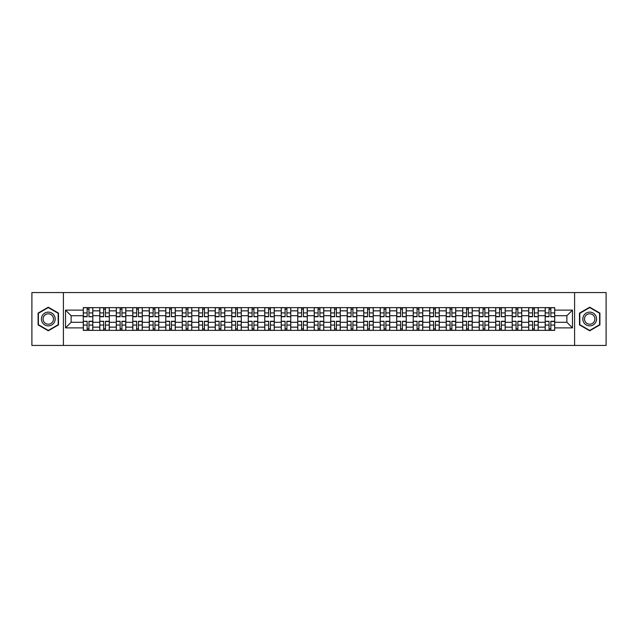 <?xml version="1.0" encoding="UTF-8"?>
<svg xmlns="http://www.w3.org/2000/svg" width="638" height="638" viewBox="0 0 638 638"><rect width="100%" height="100%" fill="white"/><g stroke="black" fill="none" stroke-linecap="round" stroke-linejoin="round"><path stroke-width="0.96" d="M574.591 345.437L606.1 345.437L606.1 292.563L31.9 292.563L31.9 345.437L574.591 345.437L574.591 292.563M99.791 330.364L99.791 310.858L92.813 310.858L92.813 330.364M92.813 310.858L92.813 307.636M99.791 310.858L99.791 307.636M109.305 307.636L109.305 330.364M116.283 330.364L116.283 307.636M125.806 307.636L125.806 330.364M132.784 330.364L132.784 307.636M142.298 307.636L142.298 330.364M149.276 330.364L149.276 307.636M158.798 307.636L158.798 330.364M165.776 330.364L165.776 307.636M175.291 307.636L175.291 330.364M182.269 330.364L182.269 307.636M191.791 307.636L191.791 330.364M198.769 330.364L198.769 307.636M208.283 307.636L208.283 330.364M215.261 330.364L215.261 307.636M224.783 307.636L224.783 330.364M231.761 330.364L231.761 307.636M241.276 307.636L241.276 330.364M248.254 330.364L248.254 307.636M257.776 307.636L257.776 330.364M264.754 330.364L264.754 307.636M274.268 307.636L274.268 330.364M281.246 330.364L281.246 307.636M290.769 307.636L290.769 330.364M297.747 330.364L297.747 307.636M307.261 307.636L307.261 330.364M314.239 330.364L314.239 307.636M323.761 307.636L323.761 330.364M330.739 330.364L330.739 307.636M340.253 307.636L340.253 330.364M347.231 330.364L347.231 307.636M356.754 307.636L356.754 330.364M363.732 330.364L363.732 307.636M373.246 307.636L373.246 330.364M380.224 330.364L380.224 307.636M389.746 307.636L389.746 330.364M396.724 330.364L396.724 307.636M406.239 307.636L406.239 330.364M413.217 330.364L413.217 307.636M422.739 307.636L422.739 330.364M429.717 330.364L429.717 307.636M439.231 307.636L439.231 330.364M446.209 330.364L446.209 307.636M455.731 307.636L455.731 330.364M462.71 330.364L462.71 307.636M472.224 307.636L472.224 330.364M479.202 330.364L479.202 307.636M488.724 307.636L488.724 330.364M495.702 330.364L495.702 307.636M505.216 307.636L505.216 330.364M512.194 330.364L512.194 307.636M521.717 307.636L521.717 330.364M528.695 330.364L528.695 307.636M538.209 307.636L538.209 330.364M545.187 330.364L545.187 307.636M545.187 322.278L538.209 322.278M528.695 322.278L521.717 322.278M512.194 322.278L505.216 322.278M495.702 322.278L488.724 322.278M479.202 322.278L472.224 322.278M462.71 322.278L455.731 322.278M446.209 322.278L439.231 322.278M429.717 322.278L422.739 322.278M413.217 322.278L406.239 322.278M396.724 322.278L389.746 322.278M380.224 322.278L373.246 322.278M363.732 322.278L356.754 322.278M347.231 322.278L340.253 322.278M330.739 322.278L323.761 322.278M314.239 322.278L307.261 322.278M297.747 322.278L290.769 322.278M281.246 322.278L274.268 322.278M264.754 322.278L257.776 322.278M248.254 322.278L241.276 322.278M231.761 322.278L224.783 322.278M215.261 322.278L208.283 322.278M198.769 322.278L191.791 322.278M182.269 322.278L175.291 322.278M165.776 322.278L158.798 322.278M149.276 322.278L142.298 322.278M132.784 322.278L125.806 322.278M116.283 322.278L109.305 322.278M99.791 322.278L92.813 322.278M545.187 315.722L538.209 315.722M528.695 315.722L521.717 315.722M512.194 315.722L505.216 315.722M495.702 315.722L488.724 315.722M479.202 315.722L472.224 315.722M462.71 315.722L455.731 315.722M446.209 315.722L439.231 315.722M429.717 315.722L422.739 315.722M413.217 315.722L406.239 315.722M396.724 315.722L389.746 315.722M380.224 315.722L373.246 315.722M363.732 315.722L356.754 315.722M347.231 315.722L340.253 315.722M330.739 315.722L323.761 315.722M314.239 315.722L307.261 315.722M297.747 315.722L290.769 315.722M281.246 315.722L274.268 315.722M264.754 315.722L257.776 315.722M248.254 315.722L241.276 315.722M231.761 315.722L224.783 315.722M215.261 315.722L208.283 315.722M198.769 315.722L191.791 315.722M182.269 315.722L175.291 315.722M165.776 315.722L158.798 315.722M149.276 315.722L142.298 315.722M132.784 315.722L125.806 315.722M116.283 315.722L109.305 315.722M99.791 315.722L92.813 315.722M71.129 322.278L83.291 322.278L83.291 315.722L71.129 315.722L71.129 322.278L65.531 327.884L65.531 310.116L83.291 310.116L83.291 315.722M554.709 315.722L554.709 322.278L566.871 322.278L566.871 315.722L554.709 315.722L554.709 307.636L83.291 307.636L83.291 310.116M554.709 310.116L572.469 310.116L572.469 327.884L554.709 327.884L554.709 322.278M83.291 322.278L83.291 330.364L554.709 330.364L554.709 327.884M83.291 327.884L65.531 327.884M63.409 345.437L63.409 292.563M58.497 313.106L48.289 307.213L38.089 313.106L38.089 324.894L48.289 330.787L58.497 324.894L58.497 313.106M599.911 313.106L589.711 307.213L579.503 313.106L579.503 324.894L589.711 330.787L599.911 324.894L599.911 313.106M88.953 328.785L87.151 328.785M87.151 309.215L88.953 309.215M105.445 328.785L103.651 328.785M103.651 309.215L105.445 309.215M121.946 328.785L120.143 328.785M120.143 309.215L121.946 309.215M138.438 328.785L136.644 328.785M136.644 309.215L138.438 309.215M154.938 328.785L153.136 328.785M153.136 309.215L154.938 309.215M171.431 328.785L169.636 328.785M169.636 309.215L171.431 309.215M187.931 328.785L186.129 328.785M186.129 309.215L187.931 309.215M204.423 328.785L202.629 328.785M202.629 309.215L204.423 309.215M220.923 328.785L219.121 328.785M219.121 309.215L220.923 309.215M237.416 328.785L235.621 328.785M235.621 309.215L237.416 309.215M253.916 328.785L252.114 328.785M252.114 309.215L253.916 309.215M270.408 328.785L268.614 328.785M268.614 309.215L270.408 309.215M286.909 328.785L285.106 328.785M285.106 309.215L286.909 309.215M303.401 328.785L301.607 328.785M301.607 309.215L303.401 309.215M319.901 328.785L318.099 328.785M318.099 309.215L319.901 309.215M336.393 328.785L334.599 328.785M334.599 309.215L336.393 309.215M352.894 328.785L351.091 328.785M351.091 309.215L352.894 309.215M369.386 328.785L367.592 328.785M367.592 309.215L369.386 309.215M385.886 328.785L384.084 328.785M384.084 309.215L385.886 309.215M402.379 328.785L400.584 328.785M400.584 309.215L402.379 309.215M418.879 328.785L417.077 328.785M417.077 309.215L418.879 309.215M435.371 328.785L433.577 328.785M433.577 309.215L435.371 309.215M451.871 328.785L450.069 328.785M450.069 309.215L451.871 309.215M468.364 328.785L466.569 328.785M466.569 309.215L468.364 309.215M484.864 328.785L483.062 328.785M483.062 309.215L484.864 309.215M501.356 328.785L499.562 328.785M499.562 309.215L501.356 309.215M517.857 328.785L516.054 328.785M516.054 309.215L517.857 309.215M534.349 328.785L532.555 328.785M532.555 309.215L534.349 309.215M550.849 328.785L549.047 328.785M549.047 309.215L550.849 309.215M65.531 310.116L71.129 315.722M566.871 322.278L572.469 327.884M566.871 315.722L572.469 310.116M88.953 316.504L92.757 316.727L88.953 316.727L88.953 307.739L92.757 307.739L90.644 307.739M92.757 316.504L92.757 307.739M87.151 309.111L88.953 309.111M85.46 307.739L83.347 307.739L83.347 316.727L87.151 316.727L87.151 307.739L85.62 307.739M83.347 307.739L90.484 307.739M87.151 321.496L83.347 321.273L87.151 321.273L87.151 330.261L83.347 330.261L85.46 330.261M83.347 321.496L83.347 330.261M88.953 328.889L87.151 328.889M90.644 330.261L92.757 330.261L92.757 321.273L88.953 321.273L88.953 330.261L90.484 330.261M92.757 330.261L85.62 330.261M105.445 316.504L109.25 316.727L105.445 316.727L105.445 307.739L109.25 307.739L107.136 307.739M109.25 316.504L109.25 307.739M103.651 309.111L105.445 309.111M101.96 307.739L99.839 307.739L99.839 316.727L103.651 316.727L103.651 307.739L102.112 307.739M99.839 307.739L106.977 307.739M121.946 316.504L125.75 316.727L121.946 316.727L121.946 307.739L125.75 307.739L123.636 307.739M125.75 316.504L125.75 307.739M120.143 309.111L121.946 309.111M118.453 307.739L116.339 307.739L116.339 316.727L120.143 316.727L120.143 307.739L118.612 307.739M116.339 307.739L123.477 307.739M42.339 322.437A6.874 6.874 0 0 0 51.726 324.949A6.874 6.874 0 0 0 54.246 315.563A6.874 6.874 0 0 0 44.851 313.051A6.874 6.874 0 0 0 42.339 322.437M43.783 321.6A5.208 5.208 0 0 0 50.896 323.506A5.208 5.208 0 0 0 52.794 316.4A5.208 5.208 0 0 0 45.689 314.494A5.208 5.208 0 0 0 43.783 321.6M48.289 307.58L58.178 313.29L58.178 324.71L48.289 330.42L38.4 324.71L38.4 313.29L48.289 307.58M583.754 322.437A6.874 6.874 0 0 0 593.149 324.949A6.874 6.874 0 0 0 595.661 315.563A6.874 6.874 0 0 0 586.274 313.051A6.874 6.874 0 0 0 583.754 322.437M585.205 321.6A5.208 5.208 0 0 0 592.311 323.506A5.208 5.208 0 0 0 594.217 316.4A5.208 5.208 0 0 0 587.104 314.494A5.208 5.208 0 0 0 585.205 321.6M589.711 307.58L599.6 313.29L599.6 324.71L589.711 330.42L579.822 324.71L579.822 313.29L589.711 307.58M103.651 321.496L99.839 321.273L103.651 321.273L103.651 330.261L99.839 330.261L101.96 330.261M99.839 321.496L99.839 330.261M105.445 328.889L103.651 328.889M107.136 330.261L109.25 330.261L109.25 321.273L105.445 321.273L105.445 330.261L106.977 330.261M109.25 330.261L102.112 330.261M120.143 321.496L116.339 321.273L120.143 321.273L120.143 330.261L116.339 330.261L118.453 330.261M116.339 321.496L116.339 330.261M121.946 328.889L120.143 328.889M123.636 330.261L125.75 330.261L125.75 321.273L121.946 321.273L121.946 330.261L123.477 330.261M125.75 330.261L118.612 330.261M138.438 316.504L142.242 316.727L138.438 316.727L138.438 307.739L142.242 307.739L140.129 307.739M142.242 316.504L142.242 307.739M136.644 309.111L138.438 309.111M134.953 307.739L132.832 307.739L132.832 316.727L136.644 316.727L136.644 307.739L135.104 307.739M132.832 307.739L139.969 307.739M154.938 316.504L158.742 316.727L154.938 316.727L154.938 307.739L158.742 307.739L156.629 307.739M158.742 316.504L158.742 307.739M153.136 309.111L154.938 309.111M151.445 307.739L149.332 307.739L149.332 316.727L153.136 316.727L153.136 307.739L151.605 307.739M149.332 307.739L156.469 307.739M171.431 316.504L175.235 316.727L171.431 316.727L171.431 307.739L175.235 307.739L173.121 307.739M175.235 316.504L175.235 307.739M169.636 309.111L171.431 309.111M167.946 307.739L165.824 307.739L165.824 316.727L169.636 316.727L169.636 307.739L168.097 307.739M165.824 307.739L172.962 307.739M136.644 321.496L132.832 321.273L136.644 321.273L136.644 330.261L132.832 330.261L134.953 330.261M132.832 321.496L132.832 330.261M138.438 328.889L136.644 328.889M140.129 330.261L142.242 330.261L142.242 321.273L138.438 321.273L138.438 330.261L139.969 330.261M142.242 330.261L135.104 330.261M153.136 321.496L149.332 321.273L153.136 321.273L153.136 330.261L149.332 330.261L151.445 330.261M149.332 321.496L149.332 330.261M154.938 328.889L153.136 328.889M156.629 330.261L158.742 330.261L158.742 321.273L154.938 321.273L154.938 330.261L156.469 330.261M158.742 330.261L151.605 330.261M169.636 321.496L165.824 321.273L169.636 321.273L169.636 330.261L165.824 330.261L167.946 330.261M165.824 321.496L165.824 330.261M171.431 328.889L169.636 328.889M173.121 330.261L175.235 330.261L175.235 321.273L171.431 321.273L171.431 330.261L172.962 330.261M175.235 330.261L168.097 330.261M187.931 316.504L191.735 316.727L187.931 316.727L187.931 307.739L191.735 307.739L189.622 307.739M191.735 316.504L191.735 307.739M186.129 309.111L187.931 309.111M184.438 307.739L182.324 307.739L182.324 316.727L186.129 316.727L186.129 307.739L184.597 307.739M182.324 307.739L189.462 307.739M186.129 321.496L182.324 321.273L186.129 321.273L186.129 330.261L182.324 330.261L184.438 330.261M182.324 321.496L182.324 330.261M187.931 328.889L186.129 328.889M189.622 330.261L191.735 330.261L191.735 321.273L187.931 321.273L187.931 330.261L189.462 330.261M191.735 330.261L184.597 330.261M204.423 316.504L208.227 316.727L204.423 316.727L204.423 307.739L208.227 307.739L206.114 307.739M208.227 316.504L208.227 307.739M202.629 309.111L204.423 309.111M200.938 307.739L198.817 307.739L198.817 316.727L202.629 316.727L202.629 307.739L201.09 307.739M198.817 307.739L205.954 307.739M202.629 321.496L198.817 321.273L202.629 321.273L202.629 330.261L198.817 330.261L200.938 330.261M198.817 321.496L198.817 330.261M204.423 328.889L202.629 328.889M206.114 330.261L208.227 330.261L208.227 321.273L204.423 321.273L204.423 330.261L205.954 330.261M208.227 330.261L201.09 330.261M220.923 316.504L224.728 316.727L220.923 316.727L220.923 307.739L224.728 307.739L222.614 307.739M224.728 316.504L224.728 307.739M219.121 309.111L220.923 309.111M217.43 307.739L215.317 307.739L215.317 316.727L219.121 316.727L219.121 307.739L217.59 307.739M215.317 307.739L222.455 307.739M219.121 321.496L215.317 321.273L219.121 321.273L219.121 330.261L215.317 330.261L217.43 330.261M215.317 321.496L215.317 330.261M220.923 328.889L219.121 328.889M222.614 330.261L224.728 330.261L224.728 321.273L220.923 321.273L220.923 330.261L222.455 330.261M224.728 330.261L217.59 330.261M237.416 316.504L241.228 316.727L237.416 316.727L237.416 307.739L241.228 307.739L239.106 307.739M241.228 316.504L241.228 307.739M235.621 309.111L237.416 309.111M233.931 307.739L231.809 307.739L231.809 316.727L235.621 316.727L235.621 307.739L234.082 307.739M231.809 307.739L238.947 307.739M235.621 321.496L231.809 321.273L235.621 321.273L235.621 330.261L231.809 330.261L233.931 330.261M231.809 321.496L231.809 330.261M237.416 328.889L235.621 328.889M239.106 330.261L241.228 330.261L241.228 321.273L237.416 321.273L237.416 330.261L238.947 330.261M241.228 330.261L234.082 330.261M253.916 316.504L257.72 316.727L253.916 316.727L253.916 307.739L257.72 307.739L255.607 307.739M257.72 316.504L257.72 307.739M252.114 309.111L253.916 309.111M250.423 307.739L248.31 307.739L248.31 316.727L252.114 316.727L252.114 307.739L250.582 307.739M248.31 307.739L255.447 307.739M252.114 321.496L248.31 321.273L252.114 321.273L252.114 330.261L248.31 330.261L250.423 330.261M248.31 321.496L248.31 330.261M253.916 328.889L252.114 328.889M255.607 330.261L257.72 330.261L257.72 321.273L253.916 321.273L253.916 330.261L255.447 330.261M257.72 330.261L250.582 330.261M270.408 316.504L274.22 316.727L270.408 316.727L270.408 307.739L274.22 307.739L272.099 307.739M274.22 316.504L274.22 307.739M268.614 309.111L270.408 309.111M266.923 307.739L264.802 307.739L264.802 316.727L268.614 316.727L268.614 307.739L267.083 307.739M264.802 307.739L271.94 307.739M268.614 321.496L264.802 321.273L268.614 321.273L268.614 330.261L264.802 330.261L266.923 330.261M264.802 321.496L264.802 330.261M270.408 328.889L268.614 328.889M272.099 330.261L274.22 330.261L274.22 321.273L270.408 321.273L270.408 330.261L271.94 330.261M274.22 330.261L267.083 330.261M286.909 316.504L290.713 316.727L286.909 316.727L286.909 307.739L290.713 307.739L288.599 307.739M290.713 316.504L290.713 307.739M285.106 309.111L286.909 309.111M283.416 307.739L281.302 307.739L281.302 316.727L285.106 316.727L285.106 307.739L283.575 307.739M281.302 307.739L288.44 307.739M285.106 321.496L281.302 321.273L285.106 321.273L285.106 330.261L281.302 330.261L283.416 330.261M281.302 321.496L281.302 330.261M286.909 328.889L285.106 328.889M288.599 330.261L290.713 330.261L290.713 321.273L286.909 321.273L286.909 330.261L288.44 330.261M290.713 330.261L283.575 330.261M303.401 316.504L307.213 316.727L303.401 316.727L303.401 307.739L307.213 307.739L305.092 307.739M307.213 316.504L307.213 307.739M301.607 309.111L303.401 309.111M299.916 307.739L297.794 307.739L297.794 316.727L301.607 316.727L301.607 307.739L300.075 307.739M297.794 307.739L304.932 307.739M301.607 321.496L297.794 321.273L301.607 321.273L301.607 330.261L297.794 330.261L299.916 330.261M297.794 321.496L297.794 330.261M303.401 328.889L301.607 328.889M305.092 330.261L307.213 330.261L307.213 321.273L303.401 321.273L303.401 330.261L304.932 330.261M307.213 330.261L300.075 330.261M319.901 316.504L323.705 316.727L319.901 316.727L319.901 307.739L323.705 307.739L321.592 307.739M323.705 316.504L323.705 307.739M318.099 309.111L319.901 309.111M316.408 307.739L314.295 307.739L314.295 316.727L318.099 316.727L318.099 307.739L316.568 307.739M314.295 307.739L321.432 307.739M318.099 321.496L314.295 321.273L318.099 321.273L318.099 330.261L314.295 330.261L316.408 330.261M314.295 321.496L314.295 330.261M319.901 328.889L318.099 328.889M321.592 330.261L323.705 330.261L323.705 321.273L319.901 321.273L319.901 330.261L321.432 330.261M323.705 330.261L316.568 330.261M336.393 316.504L340.206 316.727L336.393 316.727L336.393 307.739L340.206 307.739L338.084 307.739M340.206 316.504L340.206 307.739M334.599 309.111L336.393 309.111M332.908 307.739L330.787 307.739L330.787 316.727L334.599 316.727L334.599 307.739L333.068 307.739M330.787 307.739L337.925 307.739M334.599 321.496L330.787 321.273L334.599 321.273L334.599 330.261L330.787 330.261L332.908 330.261M330.787 321.496L330.787 330.261M336.393 328.889L334.599 328.889M338.084 330.261L340.206 330.261L340.206 321.273L336.393 321.273L336.393 330.261L337.925 330.261M340.206 330.261L333.068 330.261M352.894 316.504L356.698 316.727L352.894 316.727L352.894 307.739L356.698 307.739L354.584 307.739M356.698 316.504L356.698 307.739M351.091 309.111L352.894 309.111M349.401 307.739L347.287 307.739L347.287 316.727L351.091 316.727L351.091 307.739L349.56 307.739M347.287 307.739L354.425 307.739M351.091 321.496L347.287 321.273L351.091 321.273L351.091 330.261L347.287 330.261L349.401 330.261M347.287 321.496L347.287 330.261M352.894 328.889L351.091 328.889M354.584 330.261L356.698 330.261L356.698 321.273L352.894 321.273L352.894 330.261L354.425 330.261M356.698 330.261L349.56 330.261M369.386 316.504L373.198 316.727L369.386 316.727L369.386 307.739L373.198 307.739L371.077 307.739M373.198 316.504L373.198 307.739M367.592 309.111L369.386 309.111M365.901 307.739L363.78 307.739L363.78 316.727L367.592 316.727L367.592 307.739L366.06 307.739M363.78 307.739L370.917 307.739M367.592 321.496L363.78 321.273L367.592 321.273L367.592 330.261L363.78 330.261L365.901 330.261M363.78 321.496L363.78 330.261M369.386 328.889L367.592 328.889M371.077 330.261L373.198 330.261L373.198 321.273L369.386 321.273L369.386 330.261L370.917 330.261M373.198 330.261L366.06 330.261M385.886 316.504L389.69 316.727L385.886 316.727L385.886 307.739L389.69 307.739L387.577 307.739M389.69 316.504L389.69 307.739M384.084 309.111L385.886 309.111M382.393 307.739L380.28 307.739L380.28 316.727L384.084 316.727L384.084 307.739L382.553 307.739M380.28 307.739L387.418 307.739M384.084 321.496L380.28 321.273L384.084 321.273L384.084 330.261L380.28 330.261L382.393 330.261M380.28 321.496L380.28 330.261M385.886 328.889L384.084 328.889M387.577 330.261L389.69 330.261L389.69 321.273L385.886 321.273L385.886 330.261L387.418 330.261M389.69 330.261L382.553 330.261M402.379 316.504L406.191 316.727L402.379 316.727L402.379 307.739L406.191 307.739L404.069 307.739M406.191 316.504L406.191 307.739M400.584 309.111L402.379 309.111M398.894 307.739L396.772 307.739L396.772 316.727L400.584 316.727L400.584 307.739L399.053 307.739M396.772 307.739L403.918 307.739M400.584 321.496L396.772 321.273L400.584 321.273L400.584 330.261L396.772 330.261L398.894 330.261M396.772 321.496L396.772 330.261M402.379 328.889L400.584 328.889M404.069 330.261L406.191 330.261L406.191 321.273L402.379 321.273L402.379 330.261L403.918 330.261M406.191 330.261L399.053 330.261M418.879 316.504L422.683 316.727L418.879 316.727L418.879 307.739L422.683 307.739L420.57 307.739M422.683 316.504L422.683 307.739M417.077 309.111L418.879 309.111M415.386 307.739L413.272 307.739L413.272 316.727L417.077 316.727L417.077 307.739L415.545 307.739M413.272 307.739L420.41 307.739M417.077 321.496L413.272 321.273L417.077 321.273L417.077 330.261L413.272 330.261L415.386 330.261M413.272 321.496L413.272 330.261M418.879 328.889L417.077 328.889M420.57 330.261L422.683 330.261L422.683 321.273L418.879 321.273L418.879 330.261L420.41 330.261M422.683 330.261L415.545 330.261M435.371 316.504L439.183 316.727L435.371 316.727L435.371 307.739L439.183 307.739L437.062 307.739M439.183 316.504L439.183 307.739M433.577 309.111L435.371 309.111M431.886 307.739L429.773 307.739L429.773 316.727L433.577 316.727L433.577 307.739L432.046 307.739M429.773 307.739L436.91 307.739M433.577 321.496L429.773 321.273L433.577 321.273L433.577 330.261L429.773 330.261L431.886 330.261M429.773 321.496L429.773 330.261M435.371 328.889L433.577 328.889M437.062 330.261L439.183 330.261L439.183 321.273L435.371 321.273L435.371 330.261L436.91 330.261M439.183 330.261L432.046 330.261M451.871 316.504L455.676 316.727L451.871 316.727L451.871 307.739L455.676 307.739L453.562 307.739M455.676 316.504L455.676 307.739M450.069 309.111L451.871 309.111M448.378 307.739L446.265 307.739L446.265 316.727L450.069 316.727L450.069 307.739L448.538 307.739M446.265 307.739L453.403 307.739M450.069 321.496L446.265 321.273L450.069 321.273L450.069 330.261L446.265 330.261L448.378 330.261M446.265 321.496L446.265 330.261M451.871 328.889L450.069 328.889M453.562 330.261L455.676 330.261L455.676 321.273L451.871 321.273L451.871 330.261L453.403 330.261M455.676 330.261L448.538 330.261M468.364 316.504L472.176 316.727L468.364 316.727L468.364 307.739L472.176 307.739L470.054 307.739M472.176 316.504L472.176 307.739M466.569 309.111L468.364 309.111M464.879 307.739L462.765 307.739L462.765 316.727L466.569 316.727L466.569 307.739L465.038 307.739M462.765 307.739L469.903 307.739M466.569 321.496L462.765 321.273L466.569 321.273L466.569 330.261L462.765 330.261L464.879 330.261M462.765 321.496L462.765 330.261M468.364 328.889L466.569 328.889M470.054 330.261L472.176 330.261L472.176 321.273L468.364 321.273L468.364 330.261L469.903 330.261M472.176 330.261L465.038 330.261M484.864 316.504L488.668 316.727L484.864 316.727L484.864 307.739L488.668 307.739L486.555 307.739M488.668 316.504L488.668 307.739M483.062 309.111L484.864 309.111M481.371 307.739L479.258 307.739L479.258 316.727L483.062 316.727L483.062 307.739L481.53 307.739M479.258 307.739L486.395 307.739M483.062 321.496L479.258 321.273L483.062 321.273L483.062 330.261L479.258 330.261L481.371 330.261M479.258 321.496L479.258 330.261M484.864 328.889L483.062 328.889M486.555 330.261L488.668 330.261L488.668 321.273L484.864 321.273L484.864 330.261L486.395 330.261M488.668 330.261L481.53 330.261M501.356 316.504L505.168 316.727L501.356 316.727L501.356 307.739L505.168 307.739L503.047 307.739M505.168 316.504L505.168 307.739M499.562 309.111L501.356 309.111M497.871 307.739L495.758 307.739L495.758 316.727L499.562 316.727L499.562 307.739L498.031 307.739M495.758 307.739L502.896 307.739M499.562 321.496L495.758 321.273L499.562 321.273L499.562 330.261L495.758 330.261L497.871 330.261M495.758 321.496L495.758 330.261M501.356 328.889L499.562 328.889M503.047 330.261L505.168 330.261L505.168 321.273L501.356 321.273L501.356 330.261L502.896 330.261M505.168 330.261L498.031 330.261M517.857 316.504L521.661 316.727L517.857 316.727L517.857 307.739L521.661 307.739L519.547 307.739M521.661 316.504L521.661 307.739M516.054 309.111L517.857 309.111M514.364 307.739L512.25 307.739L512.25 316.727L516.054 316.727L516.054 307.739L514.523 307.739M512.25 307.739L519.388 307.739M516.054 321.496L512.25 321.273L516.054 321.273L516.054 330.261L512.25 330.261L514.364 330.261M512.25 321.496L512.25 330.261M517.857 328.889L516.054 328.889M519.547 330.261L521.661 330.261L521.661 321.273L517.857 321.273L517.857 330.261L519.388 330.261M521.661 330.261L514.523 330.261M534.349 316.504L538.161 316.727L534.349 316.727L534.349 307.739L538.161 307.739L536.04 307.739M538.161 316.504L538.161 307.739M532.555 309.111L534.349 309.111M530.864 307.739L528.75 307.739L528.75 316.727L532.555 316.727L532.555 307.739L531.023 307.739M528.75 307.739L535.888 307.739M532.555 321.496L528.75 321.273L532.555 321.273L532.555 330.261L528.75 330.261L530.864 330.261M528.75 321.496L528.75 330.261M534.349 328.889L532.555 328.889M536.04 330.261L538.161 330.261L538.161 321.273L534.349 321.273L534.349 330.261L535.888 330.261M538.161 330.261L531.023 330.261M550.849 316.504L554.653 316.727L550.849 316.727L550.849 307.739L554.653 307.739L552.54 307.739M554.653 316.504L554.653 307.739M549.047 309.111L550.849 309.111M547.356 307.739L545.243 307.739L545.243 316.727L549.047 316.727L549.047 307.739L547.516 307.739M545.243 307.739L552.38 307.739M549.047 321.496L545.243 321.273L549.047 321.273L549.047 330.261L545.243 330.261L547.356 330.261M545.243 321.496L545.243 330.261M550.849 328.889L549.047 328.889M552.54 330.261L554.653 330.261L554.653 321.273L550.849 321.273L550.849 330.261L552.38 330.261M554.653 330.261L547.516 330.261M528.695 310.858L521.717 310.858M512.194 310.858L505.216 310.858M495.702 310.858L488.724 310.858M479.202 310.858L472.224 310.858M462.71 310.858L455.731 310.858M446.209 310.858L439.231 310.858M429.717 310.858L422.739 310.858M413.217 310.858L406.239 310.858M396.724 310.858L389.746 310.858M380.224 310.858L373.246 310.858M363.732 310.858L356.754 310.858M347.231 310.858L340.253 310.858M330.739 310.858L323.761 310.858M314.239 310.858L307.261 310.858M297.747 310.858L290.769 310.858M281.246 310.858L274.268 310.858M264.754 310.858L257.776 310.858M248.254 310.858L241.276 310.858M231.761 310.858L224.783 310.858M215.261 310.858L208.283 310.858M198.769 310.858L191.791 310.858M182.269 310.858L175.291 310.858M165.776 310.858L158.798 310.858M149.276 310.858L142.298 310.858M132.784 310.858L125.806 310.858M116.283 310.858L109.305 310.858M545.187 310.858L538.209 310.858M528.695 327.142L521.717 327.142M512.194 327.142L505.216 327.142M495.702 327.142L488.724 327.142M479.202 327.142L472.224 327.142M462.71 327.142L455.731 327.142M446.209 327.142L439.231 327.142M429.717 327.142L422.739 327.142M413.217 327.142L406.239 327.142M396.724 327.142L389.746 327.142M380.224 327.142L373.246 327.142M363.732 327.142L356.754 327.142M347.231 327.142L340.253 327.142M330.739 327.142L323.761 327.142M314.239 327.142L307.261 327.142M297.747 327.142L290.769 327.142M281.246 327.142L274.268 327.142M264.754 327.142L257.776 327.142M248.254 327.142L241.276 327.142M231.761 327.142L224.783 327.142M215.261 327.142L208.283 327.142M198.769 327.142L191.791 327.142M182.269 327.142L175.291 327.142M165.776 327.142L158.798 327.142M149.276 327.142L142.298 327.142M132.784 327.142L125.806 327.142M116.283 327.142L109.305 327.142M99.791 327.142L92.813 327.142M545.187 327.142L538.209 327.142M88.953 312.931L92.757 312.931M83.347 316.504L87.151 316.504M83.347 312.931L87.151 312.931M87.151 325.069L83.347 325.069M92.757 321.496L88.953 321.496M92.757 325.069L88.953 325.069M105.445 312.931L109.25 312.931M99.839 316.504L103.651 316.504M99.839 312.931L103.651 312.931M121.946 312.931L125.75 312.931M116.339 316.504L120.143 316.504M116.339 312.931L120.143 312.931M103.651 325.069L99.839 325.069M109.25 321.496L105.445 321.496M109.25 325.069L105.445 325.069M120.143 325.069L116.339 325.069M125.75 321.496L121.946 321.496M125.75 325.069L121.946 325.069M138.438 312.931L142.242 312.931M132.832 316.504L136.644 316.504M132.832 312.931L136.644 312.931M154.938 312.931L158.742 312.931M149.332 316.504L153.136 316.504M149.332 312.931L153.136 312.931M171.431 312.931L175.235 312.931M165.824 316.504L169.636 316.504M165.824 312.931L169.636 312.931M136.644 325.069L132.832 325.069M142.242 321.496L138.438 321.496M142.242 325.069L138.438 325.069M153.136 325.069L149.332 325.069M158.742 321.496L154.938 321.496M158.742 325.069L154.938 325.069M169.636 325.069L165.824 325.069M175.235 321.496L171.431 321.496M175.235 325.069L171.431 325.069M187.931 312.931L191.735 312.931M182.324 316.504L186.129 316.504M182.324 312.931L186.129 312.931M186.129 325.069L182.324 325.069M191.735 321.496L187.931 321.496M191.735 325.069L187.931 325.069M204.423 312.931L208.227 312.931M198.817 316.504L202.629 316.504M198.817 312.931L202.629 312.931M202.629 325.069L198.817 325.069M208.227 321.496L204.423 321.496M208.227 325.069L204.423 325.069M220.923 312.931L224.728 312.931M215.317 316.504L219.121 316.504M215.317 312.931L219.121 312.931M219.121 325.069L215.317 325.069M224.728 321.496L220.923 321.496M224.728 325.069L220.923 325.069M237.416 312.931L241.228 312.931M231.809 316.504L235.621 316.504M231.809 312.931L235.621 312.931M235.621 325.069L231.809 325.069M241.228 321.496L237.416 321.496M241.228 325.069L237.416 325.069M253.916 312.931L257.72 312.931M248.31 316.504L252.114 316.504M248.31 312.931L252.114 312.931M252.114 325.069L248.31 325.069M257.72 321.496L253.916 321.496M257.72 325.069L253.916 325.069M270.408 312.931L274.22 312.931M264.802 316.504L268.614 316.504M264.802 312.931L268.614 312.931M268.614 325.069L264.802 325.069M274.22 321.496L270.408 321.496M274.22 325.069L270.408 325.069M286.909 312.931L290.713 312.931M281.302 316.504L285.106 316.504M281.302 312.931L285.106 312.931M285.106 325.069L281.302 325.069M290.713 321.496L286.909 321.496M290.713 325.069L286.909 325.069M303.401 312.931L307.213 312.931M297.794 316.504L301.607 316.504M297.794 312.931L301.607 312.931M301.607 325.069L297.794 325.069M307.213 321.496L303.401 321.496M307.213 325.069L303.401 325.069M319.901 312.931L323.705 312.931M314.295 316.504L318.099 316.504M314.295 312.931L318.099 312.931M318.099 325.069L314.295 325.069M323.705 321.496L319.901 321.496M323.705 325.069L319.901 325.069M336.393 312.931L340.206 312.931M330.787 316.504L334.599 316.504M330.787 312.931L334.599 312.931M334.599 325.069L330.787 325.069M340.206 321.496L336.393 321.496M340.206 325.069L336.393 325.069M352.894 312.931L356.698 312.931M347.287 316.504L351.091 316.504M347.287 312.931L351.091 312.931M351.091 325.069L347.287 325.069M356.698 321.496L352.894 321.496M356.698 325.069L352.894 325.069M369.386 312.931L373.198 312.931M363.78 316.504L367.592 316.504M363.78 312.931L367.592 312.931M367.592 325.069L363.78 325.069M373.198 321.496L369.386 321.496M373.198 325.069L369.386 325.069M385.886 312.931L389.69 312.931M380.28 316.504L384.084 316.504M380.28 312.931L384.084 312.931M384.084 325.069L380.28 325.069M389.69 321.496L385.886 321.496M389.69 325.069L385.886 325.069M402.379 312.931L406.191 312.931M396.772 316.504L400.584 316.504M396.772 312.931L400.584 312.931M400.584 325.069L396.772 325.069M406.191 321.496L402.379 321.496M406.191 325.069L402.379 325.069M418.879 312.931L422.683 312.931M413.272 316.504L417.077 316.504M413.272 312.931L417.077 312.931M417.077 325.069L413.272 325.069M422.683 321.496L418.879 321.496M422.683 325.069L418.879 325.069M435.371 312.931L439.183 312.931M429.773 316.504L433.577 316.504M429.773 312.931L433.577 312.931M433.577 325.069L429.773 325.069M439.183 321.496L435.371 321.496M439.183 325.069L435.371 325.069M451.871 312.931L455.676 312.931M446.265 316.504L450.069 316.504M446.265 312.931L450.069 312.931M450.069 325.069L446.265 325.069M455.676 321.496L451.871 321.496M455.676 325.069L451.871 325.069M468.364 312.931L472.176 312.931M462.765 316.504L466.569 316.504M462.765 312.931L466.569 312.931M466.569 325.069L462.765 325.069M472.176 321.496L468.364 321.496M472.176 325.069L468.364 325.069M484.864 312.931L488.668 312.931M479.258 316.504L483.062 316.504M479.258 312.931L483.062 312.931M483.062 325.069L479.258 325.069M488.668 321.496L484.864 321.496M488.668 325.069L484.864 325.069M501.356 312.931L505.168 312.931M495.758 316.504L499.562 316.504M495.758 312.931L499.562 312.931M499.562 325.069L495.758 325.069M505.168 321.496L501.356 321.496M505.168 325.069L501.356 325.069M517.857 312.931L521.661 312.931M512.25 316.504L516.054 316.504M512.25 312.931L516.054 312.931M516.054 325.069L512.25 325.069M521.661 321.496L517.857 321.496M521.661 325.069L517.857 325.069M534.349 312.931L538.161 312.931M528.75 316.504L532.555 316.504M528.75 312.931L532.555 312.931M532.555 325.069L528.75 325.069M538.161 321.496L534.349 321.496M538.161 325.069L534.349 325.069M550.849 312.931L554.653 312.931M545.243 316.504L549.047 316.504M545.243 312.931L549.047 312.931M549.047 325.069L545.243 325.069M554.653 321.496L550.849 321.496M554.653 325.069L550.849 325.069"/></g></svg>
